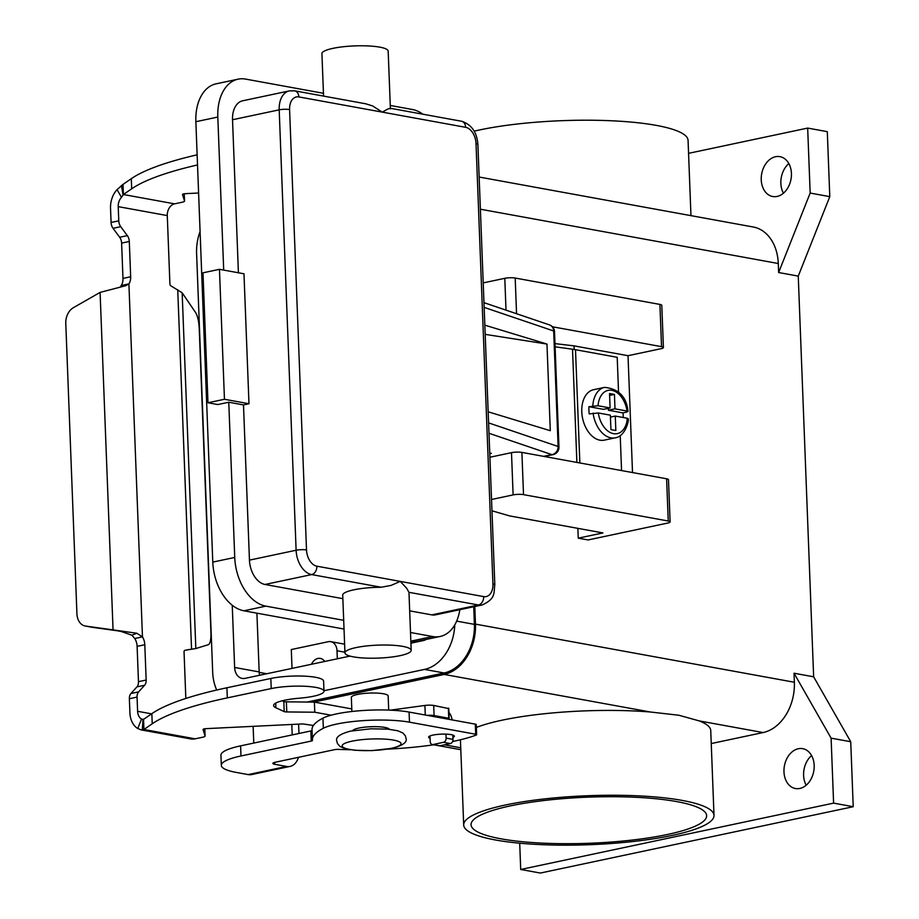 <?xml version="1.0" encoding="UTF-8"?>
<svg xmlns="http://www.w3.org/2000/svg" width="919" height="919" viewBox="0 0 919 919"><rect width="100%" height="100%" fill="white"/><g stroke="black" fill="none" stroke-linecap="round" stroke-linejoin="round"><path stroke-width="1.38" d="M143.548 719.382L151.842 713.672A257.86 50.442 -2.2 0 1 226.924 687.768L270.841 678.463A31.683 6.203 -2.2 0 1 284.901 676.522A31.683 6.203 -2.2 0 1 323.591 681.094L323.982 691.191A31.683 6.203 177.8 0 0 285.292 686.631A31.683 6.203 177.8 0 0 271.22 688.572L227.315 697.877A257.86 50.442 177.8 0 0 152.232 723.77L143.938 729.491L141.101 729.87L137.758 728.514A20.632 15.186 100.3 0 1 129.924 712.926L129.372 698.727A7.363 4.779 -102 0 1 130.923 693.523L136.931 686.884A7.363 4.779 78 0 0 138.47 681.668L137.115 646.367A11.051 7.157 78 0 0 134.783 638.51L131.888 635.213L121.423 631.56L113.06 629.883L136.805 633.248L142.468 636.878A11.051 7.157 -102 0 1 144.8 644.736L146.155 680.037A7.363 4.779 -102 0 1 144.616 685.252L138.608 691.892A7.363 4.779 78 0 0 137.057 697.096L137.609 711.295A10.316 7.593 -79.7 0 0 141.526 719.095L143.548 719.382L143.938 729.491L195.127 738.83L202.628 737.233A7.363 1.436 177.8 0 0 205.086 736.062A7.363 1.436 177.8 0 0 205.075 735.981L203.065 729.502A3.687 0.724 -2.2 0 1 203.053 729.468A3.687 0.724 -2.2 0 1 206.511 728.618L301.283 724A3.687 0.724 -2.2 0 1 304.028 724.092L313.402 725.47M197.137 154.829A257.86 50.442 177.8 0 0 131.291 178.688L122.997 184.409L123.387 194.518L121.48 197.332L117.058 189.647A20.632 15.186 100.3 0 0 110.533 208.268L111.084 222.467A7.363 4.779 78 0 0 113.048 228.314L119.654 237.251A7.363 4.779 -102 0 1 121.618 243.11L122.974 278.4A11.051 7.157 -102 0 1 121.216 285.522L128.901 283.891L125.616 285.729L100.091 292.403L73.371 307.693A14.738 10.844 100.3 0 0 65.777 323.362L76.932 613.858A14.738 10.844 -79.7 0 0 85.272 626.023A14.738 10.844 -79.7 0 0 85.605 626.08L113.06 629.883L100.091 292.403M185.833 698.463L184.041 651.893A1.838 1.195 -102 0 1 184.88 650.319L195.827 648.55L208.303 644.701A14.738 4.067 84.5 0 0 210.922 632.686L199.228 328.347A14.738 4.067 -95.5 0 0 195.54 312.46L182.157 292.793L170.888 285.843A1.838 1.195 78 0 1 169.912 283.925L167.281 215.586A10.316 7.593 100.3 0 1 174.576 203.846L182.077 202.249A7.363 1.436 -2.2 0 0 184.535 201.077A7.363 1.436 -2.2 0 0 184.524 200.997L182.513 194.529A3.687 0.724 177.8 0 1 182.502 194.483A3.687 0.724 177.8 0 1 185.96 193.633L198.596 193.013M174.576 203.846L123.387 194.518L131.681 188.797A257.86 50.442 -2.2 0 1 197.516 164.938M120.55 286.671L121.216 285.522M134.783 638.51L142.468 636.878L128.901 283.891A11.051 7.157 78 0 0 130.659 276.78L129.303 241.479A7.363 4.779 78 0 0 127.339 235.632L120.734 226.694A7.363 4.779 -102 0 1 118.769 220.836L118.218 206.637A10.316 7.593 -79.7 0 1 121.48 197.332M117.058 189.647L122.997 184.409M119.413 631.066L92.474 627.332A14.738 10.844 100.3 0 1 92.141 627.275A14.738 10.844 100.3 0 1 91.808 627.206M182.157 292.793L195.827 648.55L187.315 649.779M142.95 719.726L142.319 729.95M141.239 729.904L190.658 738.91A20.632 15.186 -79.7 0 0 195.127 738.83M331.116 715.2L314.769 712.225L286.762 711.938A3.687 0.724 -2.2 0 1 284.201 711.593L275.895 707.779A33.153 6.49 -2.2 0 1 273.586 705.528A33.153 6.49 -2.2 0 1 299.353 698.199A31.683 6.203 177.8 0 0 323.982 691.191M447.071 718.991L448.759 718.244L434.101 715.568A7.363 1.436 177.8 0 0 427.209 715.373M448.909 712.409A11.051 7.157 -102 0 1 452.137 719.91M282.271 700.783L283.81 701.496A3.687 0.724 177.8 0 0 286.372 701.829L314.39 702.116L351.793 708.928M390.357 710.157L424.911 705.459A7.363 1.436 -2.2 0 1 433.711 705.459L448.38 708.515M314.769 712.225L314.39 702.116M429.989 735.947L430.207 741.495A3.687 2.711 -79.7 0 0 432.286 744.539A3.687 2.711 -79.7 0 0 433.09 744.528L443.509 742.311A3.687 2.711 -79.7 0 0 446.117 738.118L445.968 734.132M452.826 735.051L452.987 739.37A3.687 2.711 100.3 0 1 450.379 743.563L439.948 745.78A3.687 2.711 100.3 0 1 439.156 745.791L432.286 744.539M390.357 108.591L388.277 108.787L382.247 112.118L372.609 105.926L365.624 103.767M344.947 652.892L342.718 595.133A33.153 6.49 -2.2 0 1 353.769 589.837A33.153 6.49 -2.2 0 1 381.19 587.252L391.034 585.414L400.282 581.405L406.703 588.275L408.944 592.318A33.153 6.49 -2.2 0 1 408.978 592.583L411.195 650.342A33.153 6.49 -2.2 0 1 400.144 655.638A33.153 6.49 -2.2 0 1 364.648 658.05A33.153 6.49 -2.2 0 1 344.947 652.892A33.153 6.49 -2.2 0 1 355.998 647.596A33.153 6.49 -2.2 0 1 391.483 645.184A33.153 6.49 -2.2 0 1 411.195 650.342M323.557 96.093L321.926 53.658A33.153 6.49 -2.2 0 1 332.977 48.351A33.153 6.49 -2.2 0 1 368.473 45.95A33.153 6.49 -2.2 0 1 388.174 51.108L390.403 108.867M390.07 108.224L461.487 121.239A7.363 5.422 -79.7 0 1 463.842 122.56A7.363 5.422 -79.7 0 1 465.646 127.316A14.738 9.546 -102 0 1 476.019 143.548A7.363 1.436 -2.2 0 1 477.891 144.432A7.363 1.436 -2.2 0 1 477.88 144.524M243.489 404.911L228.774 402.223L217.792 404.555L207.981 402.763L202.984 272.817L219.457 269.324L243.983 273.793L248.98 403.751L243.489 404.911L249.451 560.13A22.102 14.325 78 0 0 265.005 584.473L342.856 598.671M409.679 610.848L431.804 614.88A22.102 14.325 78 0 0 435.56 614.845L482.222 604.943A22.102 14.325 78 0 1 478.466 604.989A7.363 5.422 -79.7 0 0 482.268 602.048A7.363 5.422 -79.7 0 0 483.681 596.603L316.871 566.196A14.738 9.546 -102 0 1 306.509 549.976L289.588 109.568A7.363 1.436 177.8 0 0 284.511 109.281A7.363 1.436 177.8 0 0 279.192 109.843L296.113 550.24A7.363 1.436 -2.2 0 1 301.432 549.677A7.363 1.436 -2.2 0 1 306.509 549.976M248.98 403.751L224.454 399.271L219.457 269.324M207.981 402.763L224.454 399.271M223.696 270.094L217.814 117.046A44.204 28.638 -102 0 1 238.078 79.172A44.204 28.638 -102 0 1 245.591 79.091L323.442 93.29M238.078 79.172L216.126 83.824A44.204 28.638 78 0 0 195.862 121.71L212.783 562.106A44.204 28.638 78 0 0 243.88 610.79L344.028 629.044M343.695 620.325L265.832 606.138A44.204 28.638 -102 0 1 234.736 557.454L228.774 402.223M289.588 109.568A14.738 9.546 -102 0 1 298.847 96.92A7.363 5.422 -79.7 0 0 297.044 92.153A7.363 5.422 -79.7 0 0 294.677 90.832L289.324 90.901L242.673 100.791A22.102 14.325 78 0 0 232.53 119.734L238.412 272.782M390.265 105.467L412.39 109.499A44.204 28.638 -102 0 1 422.924 114.209M459.822 609.699A44.204 28.638 -102 0 1 440.144 636.465A44.204 28.638 -102 0 1 432.642 636.534L410.517 632.502M489.77 453.768L491.389 453.343L489.747 453.044M410.85 641.221A44.204 28.638 78 0 0 418.191 641.117L440.144 636.465M484.83 325.154L546.966 344.051L550.297 430.701L488.161 411.804M546.966 344.051L485.186 334.367M628.01 411.482C626.586 396.87 618.774 388.829 604.587 387.37L593.605 389.69A25.789 16.714 78 0 0 581.784 411.792A25.789 16.714 78 0 0 604.311 440.144L615.282 437.812C624.782 436.651 628.964 421.511 628.286 418.731M627.068 419.294L627.332 418.26L615.27 416.066L615.833 430.506L610.928 429.61L610.365 415.17L598.303 412.976L589.24 413.918A25.789 16.714 -102 0 1 588.93 410.276A25.789 16.714 -102 0 1 588.964 406.703L598.028 405.75L610.09 407.956L609.538 393.516L614.443 394.412L614.995 408.852L627.057 411.046L626.792 412.08L622.956 412.895A25.789 16.714 -102 0 1 623.266 416.537A25.789 16.714 -102 0 1 623.289 417.525M667.343 834.509A117.873 23.067 -2.2 0 1 541.142 843.068A117.873 23.067 -2.2 0 1 471.056 824.734A117.873 23.067 -2.2 0 1 510.355 805.894A117.873 23.067 -2.2 0 1 636.557 797.336A117.873 23.067 -2.2 0 1 706.642 815.681A117.873 23.067 -2.2 0 1 667.343 834.509M474.158 131.153A125.248 24.503 -2.2 0 1 656.235 125.375A125.248 24.503 -2.2 0 1 688.067 140.354L690.962 215.643M495.525 839.989A125.248 24.503 -2.2 0 1 463.693 825.009A125.248 24.503 -2.2 0 1 543.772 798.99A125.248 24.503 -2.2 0 1 682.162 800.415A125.248 24.503 -2.2 0 1 714.006 815.394A125.248 24.503 -2.2 0 1 633.926 841.413A125.248 24.503 -2.2 0 1 495.525 839.989M476.364 727.434A125.248 24.503 -2.2 0 1 650.296 711.995L678.9 715.246L699.29 720.921A125.248 24.503 -2.2 0 1 710.743 730.571L714.006 815.394M463.693 825.009L460.442 740.186A125.248 24.503 -2.2 0 1 460.442 739.772M311.472 664.265A11.051 8.133 100.3 0 1 317.928 658.452A11.051 8.133 100.3 0 1 320.329 658.418A11.051 8.133 100.3 0 1 324.729 661.462M389.357 729.284A18.414 3.607 177.8 0 0 384.762 727.411A18.414 3.607 177.8 0 0 358.778 728.089A18.414 3.607 177.8 0 0 352.701 730.685M388.703 710.088L388.151 695.97A18.414 3.607 177.8 0 0 377.204 693.11A18.414 3.607 177.8 0 0 357.491 694.442A18.414 3.607 177.8 0 0 351.345 697.383L351.885 711.501M811.58 755.567A20.264 14.911 -79.7 0 0 806.181 785.205M799.84 788.456A20.264 14.911 100.3 0 1 795.44 788.525A20.264 14.911 100.3 0 1 784.022 768.858A20.264 14.911 100.3 0 1 798.312 748.744A20.264 14.911 100.3 0 1 802.701 748.663A20.264 14.911 100.3 0 1 814.119 768.33A20.264 14.911 100.3 0 1 799.84 788.456M788.847 163.548A20.264 14.911 -79.7 0 0 783.436 193.185M777.095 196.436A20.264 14.911 100.3 0 1 772.695 196.517A20.264 14.911 100.3 0 1 761.288 176.85A20.264 14.911 100.3 0 1 775.567 156.724A20.264 14.911 100.3 0 1 779.967 156.655A20.264 14.911 100.3 0 1 791.374 176.31A20.264 14.911 100.3 0 1 777.095 196.436M452.918 737.406A12.889 2.527 177.8 0 0 454.365 736.176A12.889 2.527 177.8 0 0 451.08 734.626A12.889 2.527 177.8 0 0 436.835 734.488A12.889 2.527 177.8 0 0 428.599 737.164A12.889 2.527 177.8 0 0 430.081 738.267M618.533 391.953L617.212 357.307L575.501 349.702A38.678 7.57 177.8 0 0 572.526 349.231L555.099 346.808M574.191 349.484L574.053 345.866L628.022 355.699L632.513 472.561M253.081 726.343A7.363 5.422 100.3 0 1 253.173 727.354L253.782 743.057M292.208 734.913L291.805 724.459M298.974 733.477L298.606 724.126M350.426 749.755A110.51 21.619 -2.2 0 1 338.456 749.387A3.687 0.724 177.8 0 0 334.608 749.651L275.321 762.23A7.363 1.436 177.8 0 0 272.863 763.402A7.363 1.436 177.8 0 0 274.735 764.286L286.59 766.446A20.632 13.371 -102 0 0 290.094 766.412A20.632 13.371 -102 0 0 298.514 757.302M221.33 765.378A58.942 11.533 -2.2 0 1 240.985 755.969L240.594 745.86A58.942 11.533 -2.2 0 0 220.939 755.269L221.33 765.378A58.942 11.533 -2.2 0 0 236.309 772.431L248.164 774.591A20.632 13.371 78 0 0 251.668 774.556L290.094 766.412M240.985 755.969L311.242 741.07A3.687 0.724 177.8 0 0 312.471 740.473A147.35 28.822 -2.2 0 1 312.403 739.795L312.012 729.686A147.35 28.822 -2.2 0 1 322.948 718.153A51.567 10.086 -2.2 0 1 409.081 712.064L475.307 724.138A3.687 0.724 -2.2 0 1 476.249 724.574L476.639 734.683A3.687 0.724 -2.2 0 1 476.145 735.074A110.51 21.619 -2.2 0 1 452.585 741.53M312.403 739.795A147.35 28.822 -2.2 0 1 323.339 728.262A51.567 10.086 -2.2 0 1 409.472 722.173L475.697 734.247A3.687 0.724 -2.2 0 1 476.639 734.683M240.594 745.86L310.852 730.961A3.687 0.724 177.8 0 0 312.046 730.479M433.722 744.804A110.51 21.619 -2.2 0 1 387.669 749.146M688.572 153.335L807.675 128.086L827.295 131.658L829.788 196.643L798.255 276.114L813.648 676.809L850.73 741.725L853.223 806.71L540.338 873.05L520.705 869.477L519.706 843.194M853.223 806.71L833.602 803.126L520.705 869.477M850.73 741.725L831.109 738.152L833.602 803.126M813.648 676.809L794.027 673.225L831.109 738.152M798.255 276.114L778.634 272.529L778.29 263.512L480.373 209.21M474.801 606.517L475.479 624.127A44.204 32.544 100.3 0 1 444.21 674.431L313.689 702.105M794.027 673.225L794.372 682.254A44.204 32.544 100.3 0 1 763.103 732.558L711.237 743.551M829.788 196.643L810.167 193.059L778.634 272.529M807.675 128.086L810.167 193.059M479.144 177.034L753.281 227.004A44.204 32.544 100.3 0 1 778.29 263.512M473.71 606.758L474.388 624.357A42.733 31.453 100.3 0 1 444.153 672.984L307.141 702.036M200.078 231.473A42.733 31.453 -79.7 0 0 196.597 253.368L212.68 672.111A42.733 31.453 -79.7 0 0 216.723 690.031M323.959 690.732L424.532 669.411A42.733 31.453 -79.7 0 0 454.767 624.886M426.163 639.429A13.257 9.764 100.3 0 1 423.418 640.532L410.919 643.185M350.001 656.097L245.017 678.36A13.257 9.764 100.3 0 1 242.145 678.406A13.257 9.764 100.3 0 1 234.632 667.458L232.243 605.253M256.906 613.168L259.169 671.927A13.257 9.764 -79.7 0 0 259.64 675.258M292.024 668.389L291.3 649.549L328.359 641.692A11.051 8.133 -79.7 0 1 330.748 641.646L344.602 644.173M337.319 658.785L337.009 650.767A11.051 8.133 -79.7 0 0 330.748 641.646M491.527 499.488L513.112 494.904A7.363 1.436 -2.2 0 1 523.508 494.64L668.239 521.016A7.363 1.436 -2.2 0 1 670.112 521.9A7.363 1.436 -2.2 0 1 667.654 523.072L588.057 539.947L578.246 538.166L577.867 528.356M552.457 326.773L661.542 346.658A7.363 1.436 -2.2 0 1 663.415 347.543A7.363 1.436 -2.2 0 1 660.956 348.715L628.022 355.699M663.415 347.543L661.783 305.303A7.363 1.436 177.8 0 0 659.911 304.419L515.191 278.043A7.363 1.436 177.8 0 0 504.795 278.319L483.21 282.891M578.246 538.166L602.944 532.928L509.735 515.938L491.964 510.803M670.112 521.9L668.481 479.661A7.363 1.436 177.8 0 0 666.608 478.776L521.889 452.401A7.363 1.436 177.8 0 0 511.492 452.665L489.907 457.248M554.973 343.614L574.053 345.866M598.028 405.75A22.102 14.325 78 0 1 611.847 390.345A22.102 14.325 78 0 1 627.057 411.046L626.792 412.08M622.956 412.895L608.412 410.242L608.332 408.323M610.09 407.956L603.507 409.346L588.964 406.703M615.27 416.066L610.446 417.088M614.443 394.412L609.607 395.434M614.995 408.852L608.412 410.242M621.554 470.562L620.222 435.652M271.22 688.572L270.841 678.463M122.974 278.4L130.659 276.78M123.112 195.138L121.4 185.466M167.281 215.586L118.218 206.637M111.084 222.467L118.769 220.836M113.048 228.314L120.734 226.694M119.654 237.251L127.339 235.632M121.618 243.11L129.303 241.479M184.535 201.077L184.26 193.806L184.524 200.997M131.291 178.688L131.681 188.797M191.531 648.883L177.735 289.726M137.609 711.295L151.589 713.845M131.888 635.213L136.805 633.248M92.474 627.332L85.605 626.08M141.526 719.095L137.758 728.514M152.232 723.77L151.842 713.672M275.895 707.779L275.711 703.115M284.201 711.593L283.81 701.496M286.762 711.938L286.372 701.829M425.267 715.016L424.911 705.459M434.101 715.568L433.711 705.459M448.759 718.244L448.369 708.135M205.075 735.981L204.799 728.778L205.086 736.062M227.315 697.877L226.924 687.768M433.09 744.528L439.948 745.78M443.509 742.311L450.379 743.563M446.117 738.118L452.987 739.37M129.372 698.727L137.057 697.096M130.923 693.523L138.608 691.892M136.931 686.884L144.616 685.252M138.47 681.668L146.155 680.037M137.115 646.367L144.8 644.736M544.289 456.479L553.112 454.618A7.363 4.779 -102 0 1 551.859 454.629L543.646 456.364M488.988 433.274L551.859 454.629A7.363 6.433 -71.2 0 0 556.397 451.872A7.363 6.433 -71.2 0 0 558.12 446.496L488.586 422.889M553.112 454.618A7.363 7.363 0 0 0 558.947 447.116A7.363 1.436 177.8 0 0 558.12 446.496L553.675 330.978A7.363 6.433 -71.2 0 0 551.572 326.142A7.363 6.433 -71.2 0 0 549.516 324.912L483.968 302.661M476.019 143.548L492.94 583.956A14.738 9.546 -102 0 1 483.681 596.603M494.801 584.921A7.363 1.436 177.8 0 0 494.813 584.829A7.363 1.436 177.8 0 0 492.94 583.956M298.847 96.92L465.646 127.316M265.005 584.473L311.667 574.582A7.363 5.422 -79.7 0 0 315.458 571.641A7.363 5.422 -79.7 0 0 316.871 566.196M249.451 560.13L296.113 550.24A22.102 14.325 78 0 0 311.667 574.582L381.19 587.252M431.804 614.88L478.466 604.989L408.944 592.318M195.862 121.71L217.814 117.046M212.783 562.106L234.736 557.454M289.324 90.901A22.102 14.325 78 0 0 279.192 109.843L232.53 119.734M410.85 641.163L432.642 636.534M243.88 610.79L265.832 606.138M484.152 307.383L553.675 330.978A7.363 1.436 -2.2 0 1 554.513 331.61A7.363 7.363 0 0 0 549.516 324.912M593.077 413.102A25.789 16.714 78 0 0 615.282 437.812M391.218 748.342A29.465 5.767 177.8 0 0 393.55 740.105A29.465 5.767 177.8 0 0 351.977 741.185A29.465 5.767 177.8 0 0 349.645 749.422A29.465 5.767 177.8 0 0 391.218 748.342M274.735 764.286L274.666 762.379M409.472 722.173L409.081 712.064M475.697 734.247L475.307 724.138M323.339 728.262L322.948 718.153M311.242 741.07L310.852 730.961M248.164 774.591L286.59 766.446M794.372 682.254L475.479 624.127M763.103 732.558L699.29 720.921M650.296 711.995L444.21 674.431M259.192 672.363L266.763 673.753M424.532 669.411L444.153 672.984M234.632 667.458L259.169 671.927M456.651 621.129L474.388 624.357M337.009 650.767L344.912 652.214M460.729 747.79L444.451 744.827M659.911 304.419L661.542 346.658M515.191 278.043L516.558 313.724M504.795 278.319L506.013 310.14M511.492 452.665L513.112 494.904M521.889 452.401L523.508 494.64M666.608 478.776L668.239 521.016M604.587 387.37A25.789 16.714 78 0 0 592.801 405.888M598.303 412.976A22.102 14.325 78 0 0 613.513 433.665A22.102 14.325 78 0 0 627.332 418.26M575.501 349.702L579.855 462.969M572.526 349.231L576.879 462.429M85.272 626.023L92.141 627.275M448.748 708.308L449.138 718.417M461.487 121.239C471.436 124.387 476.904 132.118 477.891 144.432L494.813 584.829C493.56 592.468 496.352 598.499 482.222 604.943M294.677 90.832L366.176 103.87M554.513 331.61L558.947 447.116M336.802 741.036C335.343 737.222 339.973 733.902 350.713 731.087L370.977 728.79L387.841 729.135L397.755 730.754L402.832 732.96L405.405 735.912L406.003 738.382C407.473 742.196 402.832 745.504 392.103 748.33L371.839 750.616L354.975 750.283L345.05 748.652L339.973 746.458L337.411 743.505L336.802 741.036M460.798 749.72L439.408 745.814"/></g></svg>
